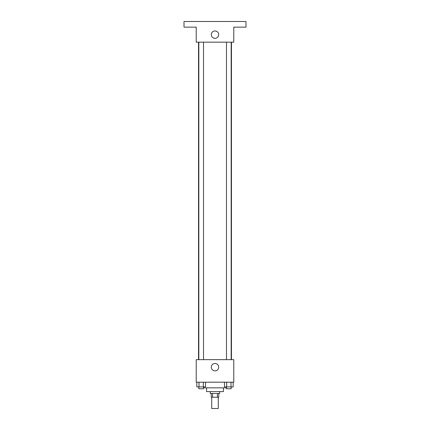 <?xml version="1.0" encoding="UTF-8"?>
<svg xmlns="http://www.w3.org/2000/svg" width="430" height="430" viewBox="0 0 430 430"><rect width="100%" height="100%" fill="white"/><g stroke="black" fill="none" stroke-linecap="round" stroke-linejoin="round"><path stroke-width="0.64" d="M211.71 397.229L211.71 408.5L218.29 408.5L218.29 397.229M217.408 393.471L217.408 397.229L211.243 397.229L211.243 393.471M217.408 397.229L218.757 397.229L218.757 393.471M219.698 391.59L219.698 393.471L210.302 393.471L210.302 391.59M212.592 393.471L212.592 397.229M223.455 387.833L223.455 391.59L206.545 391.59L206.545 387.833M226.481 387.833L203.519 387.833M233.786 382.2L196.214 382.2L196.214 359.657L233.786 359.657L233.786 382.2M218.693 367.172A3.693 3.693 0 0 1 213.151 370.37A3.693 3.693 0 0 1 213.151 363.968A3.693 3.693 0 0 1 218.693 367.172M231.458 42.167L231.458 359.657M226.481 359.657L226.481 42.167M203.519 42.167L203.519 359.657M233.786 42.167L196.214 42.167L196.214 27.138L184.002 27.138L184.002 21.5L245.998 21.5L245.998 27.138L233.786 27.138L233.786 42.167M218.693 34.653A3.693 3.693 0 0 1 213.151 37.851A3.693 3.693 0 0 1 213.151 31.449A3.693 3.693 0 0 1 218.693 34.653M233.167 382.2L233.167 386.898L224.487 386.898L224.487 382.2M230.996 382.2L230.996 386.898M226.658 382.2L226.658 386.898M231.173 386.898L231.173 388.774L226.481 388.774L226.481 386.898M205.513 382.2L205.513 386.898L196.832 386.898L196.832 382.2M203.342 382.2L203.342 386.898M199.004 382.2L199.004 386.898M203.519 386.898L203.519 388.774L198.827 388.774L198.827 386.898M198.542 42.167L198.542 359.657M231.173 359.657L231.173 42.167M198.827 42.167L198.827 359.657"/></g></svg>
